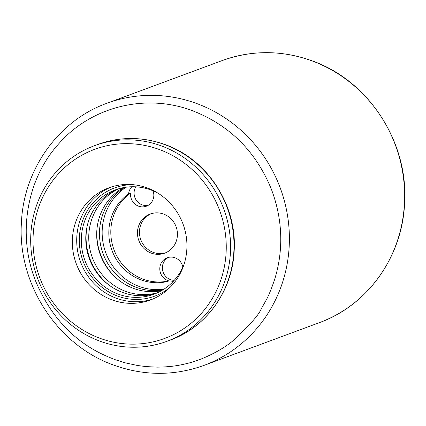 <?xml version="1.0" encoding="UTF-8"?>
<svg xmlns="http://www.w3.org/2000/svg" width="426" height="426" viewBox="0 0 426 426"><rect width="100%" height="100%" fill="white"/><g stroke="black" fill="none" stroke-linecap="round" stroke-linejoin="round"><path stroke-width="0.64" d="M115.137 359.672C102.133 354.475 60.3 339.479 35.864 281.65C16.955 235.067 26.444 178.824 59.214 143.274C91.484 106.585 145.58 93.193 191.806 110.467C228.954 124.706 255.382 150.713 271.08 188.489C286.203 227.734 280.532 260.494 274.648 279.419C271.389 289.041 268.513 296.038 266.016 300.41L261.223 308.866C258.997 314.606 249.998 324.905 234.231 339.746C225.78 346.961 214.944 353.308 201.722 358.798C193.175 361.93 189.991 363.027 179.99 365.039C173.398 366.355 165.826 367.047 157.279 367.132L146.107 366.6L137.534 365.503L124.935 362.766L115.137 359.672M100.525 341.386A104.301 99.343 69.7 0 1 30.731 243.608A104.301 99.343 69.7 0 1 94.402 145.729A104.301 99.343 69.7 0 1 160.735 145.676A104.301 99.343 69.7 0 1 230.53 243.454A104.301 99.343 69.7 0 1 166.859 341.332A104.301 99.343 69.7 0 1 100.525 341.386M100.536 338.494A100.824 96.031 69.7 0 1 37.504 210.684A100.824 96.031 69.7 0 1 158.738 149.302A100.824 96.031 69.7 0 1 221.77 277.113A100.824 96.031 69.7 0 1 100.536 338.494M146.895 187.797A59.8 56.956 69.7 0 1 186.913 243.853A59.8 56.956 69.7 0 1 150.41 299.973A59.8 56.956 69.7 0 1 112.379 300.005A59.8 56.956 69.7 0 1 72.361 243.944A59.8 56.956 69.7 0 1 108.864 187.823A59.8 56.956 69.7 0 1 146.895 187.797M184.032 264.381A55.625 52.984 69.7 0 1 153.924 294.222A55.625 52.984 69.7 0 1 118.545 294.249A55.625 52.984 69.7 0 1 81.323 242.101A55.625 52.984 69.7 0 1 115.281 189.895A55.625 52.984 69.7 0 1 150.66 189.868A55.625 52.984 69.7 0 1 157.561 192.919M117.533 189.123A55.625 52.984 -110.3 0 0 85.844 241.691A55.625 52.984 -110.3 0 0 123.018 292.593A55.625 52.984 -110.3 0 0 156.14 293.338M119.056 188.665A55.625 52.984 -110.3 0 0 88.874 241.414A55.625 52.984 -110.3 0 0 125.995 291.49A55.625 52.984 -110.3 0 0 157.593 292.694M123.21 187.674A55.625 52.984 -110.3 0 0 97.011 240.695A55.625 52.984 -110.3 0 0 133.94 288.546A55.625 52.984 -110.3 0 0 161.39 290.74M124.69 187.413A55.625 52.984 -110.3 0 0 99.881 240.45A55.625 52.984 -110.3 0 0 136.719 287.518A55.625 52.984 -110.3 0 0 162.684 289.973M126.139 187.195A55.625 52.984 -110.3 0 0 102.661 240.211A55.625 52.984 -110.3 0 0 139.403 286.522A55.625 52.984 -110.3 0 0 163.925 289.195M153.046 190.795A12.168 11.587 69.7 0 1 146.39 206.189A12.168 11.587 69.7 0 1 138.652 206.195A12.168 11.587 69.7 0 1 130.564 193.18A48.671 46.359 -110.3 0 0 115.057 252.389A48.671 46.359 -110.3 0 0 168.84 280.883A12.168 11.587 69.7 0 1 167.94 280.596A12.168 11.587 69.7 0 1 159.798 269.189A12.168 11.587 69.7 0 1 167.226 257.773A12.168 11.587 69.7 0 1 174.964 257.767A12.168 11.587 69.7 0 1 182.871 267.107M173.153 281.511A12.168 11.587 69.7 0 1 166.854 281.618A48.671 46.359 69.7 0 1 113.071 253.129A48.671 46.359 69.7 0 1 128.577 193.915L130.564 193.18M168.84 280.883L166.854 281.618M168.547 257.373A12.168 11.587 -110.3 0 0 162.423 268.955A12.168 11.587 -110.3 0 0 170.522 279.642A12.168 11.587 -110.3 0 0 174.245 280.324M135.787 186.828A12.168 11.587 -110.3 0 0 142.225 204.869A12.168 11.587 -110.3 0 0 148.12 205.369M151.203 213.698A20.858 19.868 -110.3 0 0 139.478 233.432A20.858 19.868 -110.3 0 0 153.408 252.432A20.858 19.868 -110.3 0 0 165.671 252.762M163.467 214.028A20.858 19.868 69.7 0 1 177.424 233.581A20.858 19.868 69.7 0 1 164.692 253.156A20.858 19.868 69.7 0 1 151.422 253.166A20.858 19.868 69.7 0 1 137.465 233.613A20.858 19.868 69.7 0 1 150.197 214.038A20.858 19.868 69.7 0 1 163.467 214.028M128.577 193.915A12.168 11.587 69.7 0 1 131.868 186.758M96.995 228.671A58.405 55.63 -110.3 0 0 114.791 276.714M87.17 226.073A58.405 55.63 -110.3 0 0 109.035 285.09M222.138 60.593L106.91 103.278A139.76 133.114 69.7 0 1 195.8 103.204A139.76 133.114 69.7 0 1 289.323 234.225A139.76 133.114 69.7 0 1 204.006 365.391L319.239 322.706A139.76 133.114 -110.3 0 0 404.551 191.54A139.76 133.114 -110.3 0 0 311.028 60.519A139.76 133.114 -110.3 0 0 222.138 60.593C251.516 50.05 281.203 50.023 311.204 60.513C368.149 79.971 408.625 141.805 404.593 203.08C402.543 256.473 367.643 305.442 319.239 322.706M170.299 340.06C206.557 327.131 232.66 290.484 234.183 250.642C237.181 204.97 207.047 158.93 164.527 144.382C142.082 136.533 119.855 136.554 97.842 144.451A104.301 99.343 69.7 0 1 164.175 144.398A104.301 99.343 69.7 0 1 233.97 242.176A104.301 99.343 69.7 0 1 170.299 340.06L166.859 341.332M111.069 187.062A59.8 56.956 -110.3 0 0 76.781 243.544A59.8 56.956 -110.3 0 0 116.745 298.386A59.8 56.956 -110.3 0 0 152.577 299.116M132.912 184.671A57.712 54.97 -110.3 0 0 79.816 232.383A57.712 54.97 -110.3 0 0 117.943 296.208A57.712 54.97 -110.3 0 0 170.704 286.698M106.91 103.278C58.458 120.558 23.531 169.505 21.417 222.819C17.306 284.11 57.739 345.976 114.77 365.476C144.813 375.988 174.559 375.956 204.006 365.391M97.842 144.451L94.402 145.729"/></g></svg>
